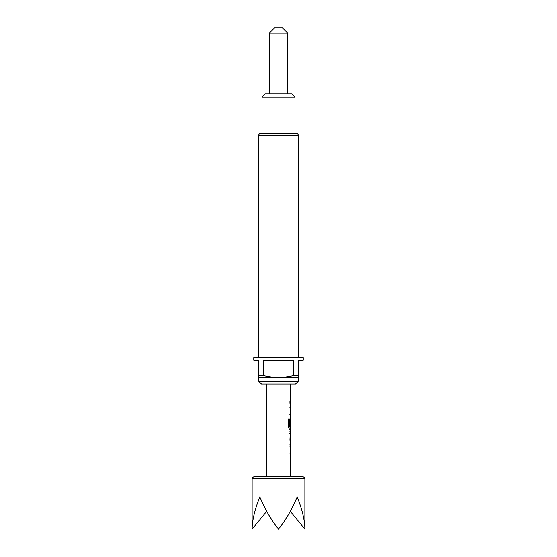 <?xml version="1.0" encoding="UTF-8"?>
<svg xmlns="http://www.w3.org/2000/svg" width="557" height="557" viewBox="0 0 557 557"><rect width="100%" height="100%" fill="white"/><g stroke="black" fill="none" stroke-linecap="round" stroke-linejoin="round"><path stroke-width="0.84" d="M269.268 33.128L274.545 27.85L282.455 27.85L287.732 33.128L269.268 33.128L269.268 93.813M252.119 478.359L254.096 476.381L302.904 476.381L304.881 478.359L252.119 478.359L252.119 529.15L266.699 511.284M304.881 478.359L304.881 529.15C304.77 520.141 302.193 509.37 297.16 496.837C291.959 509.37 285.741 520.141 278.5 529.15C271.259 520.141 265.041 509.37 259.841 496.837C254.807 509.37 252.23 520.141 252.119 529.15M298.287 357.65L298.287 135.365A1.977 1.977 0 0 0 296.31 133.388L260.69 133.388A1.977 1.977 0 0 0 258.713 135.365L258.713 357.65M298.155 381.399L295.516 384.038L261.484 384.038L258.845 381.399L298.155 381.399L298.287 375.592L293.344 375.592L293.344 360.288L263.656 360.288L263.656 375.592C273.501 377.945 283.395 377.945 293.344 375.592M258.845 381.399L258.845 377.444L298.155 377.444M258.845 377.444L258.713 375.592L263.656 375.592M258.713 375.592L258.713 360.288L253.762 360.288L253.762 357.65L303.238 357.65L303.238 360.288L298.287 360.288L298.287 375.592M265.306 93.813L291.694 93.813L294.987 97.106L262.013 97.106L265.306 93.813M294.987 133.388L294.987 97.106M262.013 133.388L262.013 97.106M290.308 446.38L289.932 446.248L290.239 444.361M290.239 454.791L289.932 452.904L290.322 452.904L289.932 452.904M290.322 446.248L289.932 446.248M289.932 442.028L290.294 442.028L289.932 440.176L290.294 431.403L289.932 431.403L290.294 431.403M289.807 433.381L290.322 433.381L289.932 433.381L290.322 433.381L290.322 440.044L289.807 440.044M290.239 429.071L289.382 429.162L288.505 427.316L288.505 419.003L289.431 419.003L289.431 426.836L290.322 426.968M290.308 420.438L290.308 426.063L289.932 426.063L290.294 418.544M289.257 429.162L290.371 429.162L290.371 431.403M289.807 407.668L290.322 407.661L289.932 407.668L290.239 405.774M290.239 416.204L289.932 414.324L290.322 414.324L289.932 414.324M290.322 407.661L289.932 407.668M289.932 403.435L289.932 401.465M304.881 529.15L290.301 511.284M289.807 414.324L290.322 414.324M289.313 419.003L289.487 426.968M290.176 420.438L290.308 426.063M290.176 426.063L289.807 426.063M290.19 426.968L289.459 426.968M290.19 433.381L290.308 439.912M289.807 444.27L290.162 444.27M290.176 446.38L289.807 446.248M289.807 452.904L290.322 452.904M298.287 135.365L258.713 135.365M287.732 33.128L287.732 93.813M290.371 384.038L290.371 401.465M290.371 403.442L290.371 405.684M290.371 407.661L290.371 414.324M290.371 416.302L290.371 418.544M290.371 420.305L290.371 426.968M290.371 433.381L290.371 440.044M290.371 442.028L290.371 444.27M290.371 446.248L290.371 452.904M290.371 454.881L290.371 476.381M266.629 384.038L266.629 476.381M290.239 401.472L290.239 403.442M290.239 405.691L290.239 407.661M290.239 414.324L290.239 416.302M290.239 418.641L290.239 420.305M290.239 426.968L290.239 429.162M290.239 431.501L290.239 433.381M290.239 440.044L290.239 441.931M290.239 444.27L290.239 446.248M290.239 452.904L290.239 454.881"/></g></svg>
